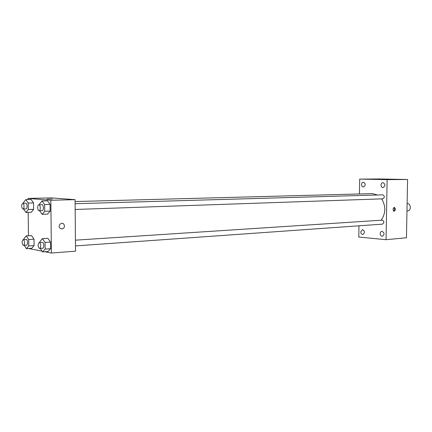 <?xml version="1.0" encoding="UTF-8"?>
<svg xmlns="http://www.w3.org/2000/svg" width="432" height="432" viewBox="0 0 432 432"><rect width="100%" height="100%" fill="white"/><g stroke="black" fill="none" stroke-linecap="round" stroke-linejoin="round"><path stroke-width="0.65" d="M406.971 210.919L407.619 210.886C411.426 210.865 411.053 203.267 407.268 203.612L407.111 203.618M359.451 193.963L359.683 179.107L380.23 178.983L407.581 179.496L406.453 237.773L386.062 239.684L358.792 237.06L358.965 225.801M361.514 184.545C361.611 186.062 362.248 186.894 363.42 187.029C365.812 185.377 365.796 183.751 363.377 182.164C362.264 182.315 361.643 183.109 361.514 184.545M360.779 231.887C360.909 233.518 361.6 234.376 362.858 234.468C365.105 232.67 364.964 231.061 362.448 229.64L360.779 231.887M380.192 233.615C380.322 235.294 381.056 236.18 382.39 236.266C384.739 234.403 384.588 232.751 381.937 231.314C380.878 231.509 380.295 232.276 380.192 233.615M381.024 185.063C381.127 186.619 381.791 187.472 383.027 187.612C385.544 185.911 385.528 184.248 382.984 182.617C381.812 182.774 381.159 183.589 381.024 185.063M359.683 179.107L387.121 179.636L407.581 179.496M387.121 179.636L386.062 239.684M394.254 207.425C392.726 208.656 392.661 209.941 394.06 211.27C395.701 210.157 395.804 208.877 394.373 207.43L394.254 207.425M393.665 211.108C394.718 209.974 394.789 208.786 393.881 207.538M378.934 179.307L382.741 179.334M382.32 224.132L382.504 224.132C384.421 222.669 384.323 221.346 382.217 220.158L75.433 240.165M382.757 198.828L382.855 198.828C384.842 197.435 384.804 196.106 382.741 194.837L75.114 203.715M381.137 220.228C385.808 213.446 385.992 206.329 381.694 198.871M377.546 194.989L372.319 193.617L75.098 201.55M27.999 199.568L27.988 198.423L51.516 197.894L75.082 199.654L75.53 251.181L51.419 253.017L44.912 251.732M27.988 198.423L50.846 200.254L75.082 199.654M50.846 200.254L51.419 253.017M61.879 229.009L59.756 227.993C57.623 225.374 61.711 221.519 63.806 224.154C65.032 226.573 64.39 228.193 61.879 229.009L59.756 227.993C57.618 225.374 61.711 221.519 63.806 224.154C65.032 226.573 64.39 228.193 61.879 229.009M31.109 199.492L33.572 202.91L33.647 209.336L31.266 212.274L33.647 209.336L33.572 202.91L31.109 199.492L25.796 199.622L28.242 203.051L28.323 209.515L25.958 212.468L23.544 208.991M47.866 238.318L50.506 242.066L50.576 248.697L48.011 251.5L50.576 248.697L50.506 242.066L47.866 238.318L42.449 238.648L45.074 242.422L45.149 249.086L42.606 251.905L40.225 248.416M28.458 235.786L28.161 212.387M42.109 251.176L28.685 248.524M47.45 200.831L50.096 204.385L50.171 211.059L47.596 214.099L50.171 211.059L50.096 204.385L47.45 200.831L42.017 200.972L44.647 204.541L44.723 211.253L42.174 214.31L39.571 210.708M31.558 235.607L34.015 239.204L34.09 245.592L31.714 248.308L34.09 245.592L34.015 239.204L31.558 235.607L26.26 235.915L28.701 239.533L28.782 245.954L26.428 248.681L24.192 245.306M52.315 199.001L47.002 199.12L52.315 199.001M23.944 239.587L23.933 238.691L26.26 235.915M26.379 245.144L26.514 245.149C28.085 245.187 27.734 239.209 26.185 239.447L23.134 239.636C21.719 241.445 21.784 243.346 23.333 245.349L23.468 245.354C25.029 245.392 24.678 239.398 23.134 239.636M28.701 239.533L34.015 239.204M28.782 245.954L34.09 245.592M26.428 248.681L31.714 248.308M23.468 203.245L23.463 202.619L25.796 199.622M25.915 208.904L25.985 208.91C27.562 209.002 27.346 202.997 25.78 203.186L22.718 203.267C21.238 205.119 21.281 207.031 22.858 209.007L22.928 209.007C24.494 209.099 24.278 203.083 22.718 203.267M28.242 203.051L33.572 202.91M28.323 209.515L33.647 209.336M25.958 212.468L31.266 212.274M39.944 242.476L39.933 241.515L42.449 238.648M42.563 248.233L42.714 248.238C44.404 248.27 44.021 242.06 42.352 242.32L39.236 242.525C37.708 244.399 37.778 246.375 39.447 248.454L39.598 248.459C41.278 248.492 40.9 242.266 39.236 242.525M45.074 242.422L50.506 242.066M45.149 249.086L50.576 248.697M42.606 251.905L48.011 251.5M39.501 204.741L39.496 204.077L42.017 200.972M42.131 210.611L42.212 210.616C43.913 210.708 43.681 204.471 41.99 204.671L38.858 204.763C37.217 204.66 37.357 210.692 39.004 210.719L39.085 210.724C40.775 210.816 40.543 204.563 38.858 204.763M44.647 204.541L50.096 204.385M44.723 211.253L50.171 211.059M42.174 214.31L47.596 214.099M75.163 209.477L382.855 198.828M75.481 245.916L382.504 224.132M23.468 245.354L26.514 245.149M22.928 209.007L25.985 208.91M39.598 248.459L42.714 248.238M39.085 210.724L42.212 210.616"/></g></svg>
